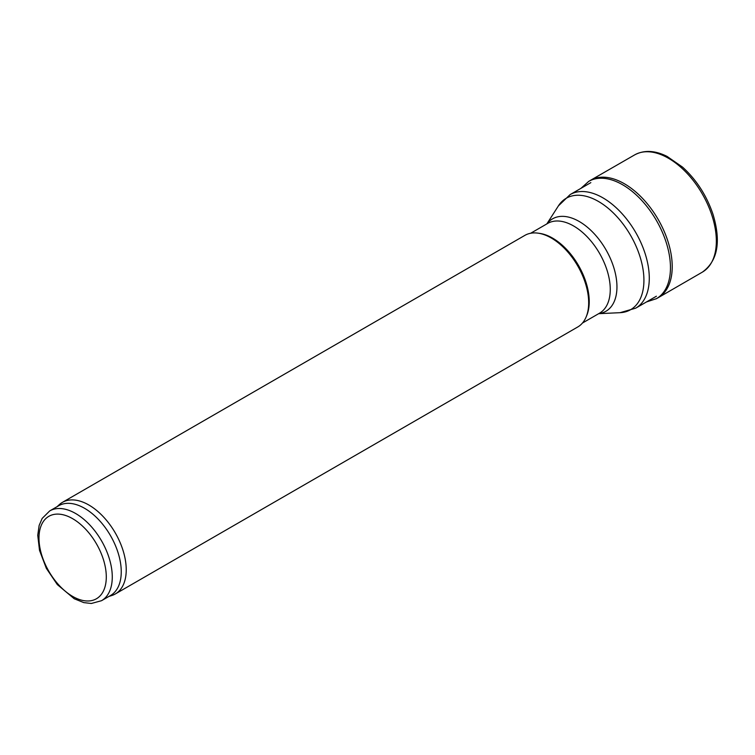 <?xml version="1.0" encoding="UTF-8"?>
<svg xmlns="http://www.w3.org/2000/svg" width="755" height="755" viewBox="0 0 755 755"><rect width="100%" height="100%" fill="white"/><g stroke="black" fill="none" stroke-linecap="round" stroke-linejoin="round"><path stroke-width="1.13" d="M57.059 506.68L59.305 504.642A52.888 30.53 60 0 1 62.401 502.377L524.848 235.39A52.888 30.53 60 0 1 537.947 233.144A52.888 30.53 60 0 1 551.292 238.004A52.888 30.53 60 0 1 586.22 316.76A52.888 30.53 60 0 1 577.735 326.99L115.279 593.977A52.888 30.53 60 0 1 111.778 595.525L108.89 596.45M62.401 502.377A52.888 30.53 60 0 1 88.845 505.001A52.888 30.53 60 0 1 123.386 551.603A52.888 30.53 60 0 1 115.279 593.977M49.707 510.927L58.682 505.746A51.831 29.926 60 0 1 84.598 508.313A51.831 29.926 60 0 1 118.459 553.981A51.831 29.926 60 0 1 110.513 595.516L101.538 600.697L91.327 603.481L83.767 602.603L74.235 598.753L57.314 584.578L46.348 568.355L39.515 550.376L37.75 535.276L39.147 525.452L42.176 518.402L49.707 510.927A51.831 29.926 60 0 1 75.623 513.494A51.831 29.926 60 0 1 109.484 559.162A51.831 29.926 60 0 1 101.538 600.697M537.947 233.144L539.514 233.361A51.831 29.926 60 0 1 552.584 238.118A51.831 29.926 60 0 1 586.824 315.307L586.22 316.76M646.535 301.925L656.435 298.669A67.714 39.09 -120 0 1 656.019 298.895L657.775 297.932A67.752 39.118 -120 0 0 658.341 297.612A67.752 39.118 -120 0 0 658.19 219.469A67.752 39.118 -120 0 0 590.589 180.266A67.752 39.118 -120 0 0 590.033 180.596L588.315 181.634A67.714 39.09 -120 0 1 588.721 181.389L580.954 188.335M656.435 298.669A67.714 39.09 -120 0 0 656.435 220.488A67.714 39.09 -120 0 0 588.721 181.389M72.631 518.676A47.593 27.482 60 0 1 101.783 593.798A47.593 27.482 60 0 1 43.488 560.144A47.593 27.482 60 0 1 72.631 518.676M590.844 182.635L570.119 194.592A65.581 37.863 60 0 1 602.905 197.838A65.581 37.863 60 0 1 645.751 255.624A65.581 37.863 60 0 1 635.701 308.172L656.416 296.215M570.119 194.592L558.407 205.879A64.345 37.146 60 0 1 598.422 201.434A64.345 37.146 60 0 1 642.533 266.553A64.345 37.146 60 0 1 620.063 312.683L635.701 308.172M546.941 223.857A53.369 30.813 60 0 1 579.217 221.489A53.369 30.813 60 0 1 615.561 274.329A53.369 30.813 60 0 1 598.762 313.627M530.642 233.267L547.696 223.414A51.831 29.926 60 0 1 573.611 225.981A51.831 29.926 60 0 1 607.473 271.649A51.831 29.926 60 0 1 599.527 313.183L582.464 323.036M658.341 297.612L702.216 272.215A67.695 39.081 -120 0 0 702.433 272.083A67.695 39.081 -120 0 0 702.32 193.988A67.695 39.081 -120 0 0 634.747 154.841A67.695 39.081 -120 0 0 634.53 154.964L590.589 180.266M598.649 313.684L620.063 312.683M546.828 223.924L558.407 205.879M702.433 272.083C717.722 260.956 721.242 241.704 713.003 214.335C706.671 195.611 696.525 179.869 682.558 167.119L667.08 156.408C654.991 150.368 644.213 149.849 634.747 154.841"/></g></svg>
